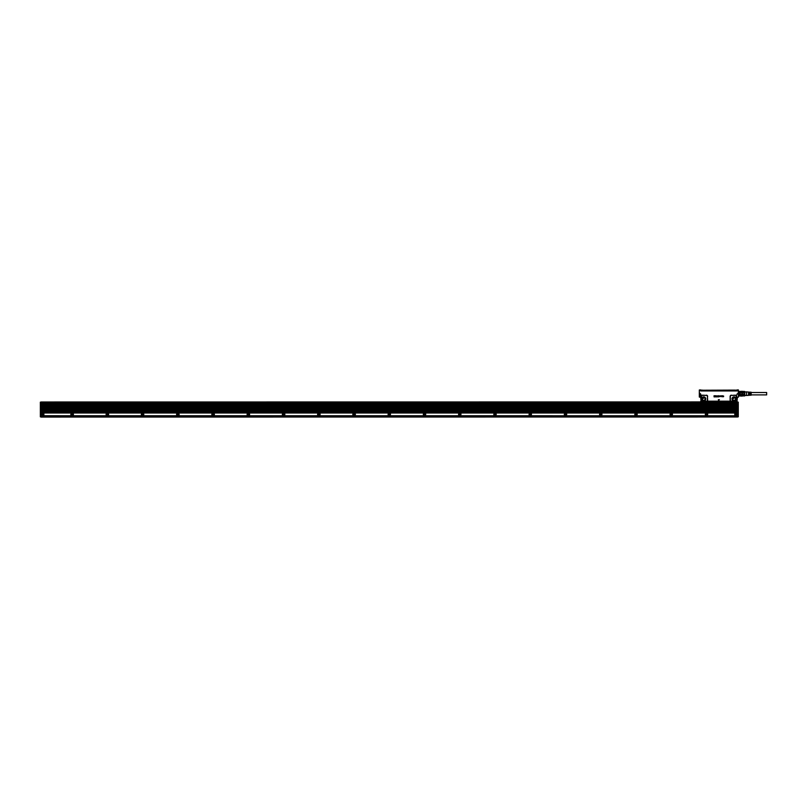 <?xml version="1.0" encoding="UTF-8"?>
<svg xmlns="http://www.w3.org/2000/svg" width="807" height="807" viewBox="0 0 807 807"><rect width="100%" height="100%" fill="white"/><g stroke="black" fill="none" stroke-linecap="round" stroke-linejoin="round"><path stroke-width="1.21" d="M699.326 390.023L700.496 389.932L699.326 389.983L699.326 397.014M699.326 389.983L699.467 393.705L700.446 393.705L701.061 401.563M700.446 395.107L700.426 396.348M702.494 401.21L707.709 401.503L707.033 400.988A1.059 1.059 0 0 0 707.436 400.151L707.436 396.449A1.059 1.059 0 0 0 706.377 395.39L702.494 395.39A1.059 1.059 0 0 0 701.606 395.874L700.779 396.318L700.446 393.705L701.424 395.763L701.465 400.403L702.494 401.351L700.748 401.19M742.329 395.198L744.71 395.198L744.71 395.924L742.329 395.924L742.329 391.556L738.455 391.476L738.173 389.932L738.314 393.705L737.326 393.705L736.347 395.763L737.043 397.508L738.314 397.155L738.385 396.247M718.845 400.877L718.331 399.747L718.845 400.867M719.41 399.697L718.361 399.697L719.41 399.697M723.667 396.136L722.901 395.813L723.667 396.136M722.941 396.721L723.556 396.681L722.779 396.096L723.566 396.681L722.941 396.721M721.67 396.711L722.507 396.661L721.67 396.721M721.367 395.793L721.367 396.338L721.367 395.793M721.519 395.793L721.549 396.54L721.519 395.793M721.69 396.58L721.882 396.489A0.706 0.706 0 0 0 721.882 396.489L721.942 395.793L721.69 396.58M722.083 395.793L722.124 396.54L722.083 395.793M722.638 395.793L722.598 396.711L722.638 395.793M720.106 396.348L720.126 395.793L720.106 396.348M720.237 395.793L720.237 396.651L720.237 395.793M719.309 396.58L719.441 395.955L719.309 396.58M718.553 396.469L718.593 395.712L718.553 396.469M718.654 396.247L718.603 396.923L718.664 396.247M717.806 396.328L717.221 396.156L717.806 396.328M717.05 396.055L717.907 395.874L717.05 396.055M718.059 396.308L717.514 396.923L718.059 396.308M717.05 395.793L716.586 396.903L717.05 395.793M716.354 396.873L715.96 395.743L716.354 396.873M715.839 395.783L715.012 395.783L715.839 395.783L715.789 396.893L715.839 395.783M715.597 395.944L715.597 396.852L715.063 395.934L715.597 395.934M714.911 395.783L714.013 395.783L714.911 395.783L714.871 396.903L714.911 395.783M714.871 396.903L714.044 396.862L714.871 396.903M714.669 396.701L714.084 396.701L714.669 396.701M714.669 396.459L714.084 396.408L714.669 396.449M714.669 396.247L714.124 396.247L714.669 396.247M714.669 395.944L714.064 395.934L714.669 395.934M700.496 390.578L700.708 389.932L700.869 390.941L736.902 390.941L737.285 389.932L736.902 390.84L700.869 390.941M700.728 390.568L700.577 389.932M737.043 397.508L737.023 401.19L737.396 397.155M701.606 395.874L701.424 395.763A1.271 1.271 0 0 1 702.494 395.178L706.377 395.39M707.436 396.449L707.648 400.151A1.271 1.271 0 0 1 707.164 401.15L706.791 401.563L709.212 401.785L728.489 401.916M707.709 401.563L728.479 401.553M731.404 395.39L735.278 395.178A1.271 1.271 0 0 1 736.347 395.763L736.176 395.874A1.059 1.059 0 0 0 735.278 395.39L731.404 395.39A1.059 1.059 0 0 0 730.335 396.449L730.335 400.151A1.059 1.059 0 0 0 730.739 400.988L731.505 401.553M738.415 389.932L738.455 397.014M738.173 389.932L737.285 389.932M737.194 389.932L736.932 390.81L700.869 390.81M701.465 396.217L701.485 400.928A1.271 1.271 0 0 0 701.717 401.15L701.838 400.988M704.713 397.115C701.737 397.044 701.081 398.244 702.746 400.716C704.965 401.18 705.913 400.282 705.59 398.043L704.713 397.115M730.739 400.988L731.404 401.351M731.011 401.129L735.934 400.988L736.307 396.217L736.307 400.403M735.026 397.115C732.05 397.044 731.394 398.244 733.059 400.716C736.045 400.786 736.7 399.586 735.026 397.115M731.959 401.543L736.71 401.563L736.498 400.151M720.631 396.207L721.115 395.985L720.611 396.096A0.706 0.706 0 0 0 720.611 396.086A0.706 0.706 0 0 1 720.611 396.096L720.873 396.166A0.706 0.706 0 0 0 720.863 396.166A0.706 0.706 0 0 1 720.873 396.166L720.631 396.197M736.64 401.513L730.95 401.563M728.681 401.573L723.102 401.916M701.656 400.797L701.485 401.503L706.296 401.563L701.091 401.553L700.738 397.508M702.11 401.14L706.266 401.291M702.494 401.351L706.73 401.15M709.333 401.815L714.679 401.916M736.125 400.797L736.287 400.928A1.271 1.271 0 0 1 736.065 401.15L736.287 401.503M735.934 400.988L731.404 401.21M736.347 400.151L736.337 396.338M737.043 390.568L737.104 389.993M736.226 390.81L700.92 390.659L736.7 390.81L736.841 390.225L734.774 390.245M701.051 390.386L702.796 390.507L701.333 390.174M706.266 401.553L701.091 401.553M736.68 401.553L731.959 401.563M703.129 390.225L734.652 390.104L736.226 390.638M736.216 390.386L734.652 390.225M702.958 390.295L734.652 390.104M736.408 390.104L735.056 390.174M702.726 390.174L701.384 390.114M735.449 390.386L734.774 390.386M704.41 397.68L702.322 398.92A1.412 1.412 0 0 0 703.058 400.151A1.412 1.412 0 0 0 705.136 398.92A1.412 1.412 0 0 0 704.41 397.68M734.723 397.68L732.635 398.92A1.412 1.412 0 0 0 733.371 400.151A1.412 1.412 0 0 0 735.459 398.92A1.412 1.412 0 0 0 734.723 397.68M701.142 390.245L702.947 390.245M738.808 395.844L742.329 395.844L738.808 395.844M738.98 395.319L738.808 394.28L738.98 395.319L742.147 395.319L742.147 394.421L738.98 394.421M742.147 394.421L738.808 394.28M742.147 392.989L738.808 393.13L738.98 392.081L738.98 392.989L742.147 392.989L742.147 392.081L738.98 392.081M738.808 391.476L742.147 391.304L738.808 391.476M742.329 394.381L744.71 394.381L744.71 391.476L742.147 391.365M744.71 392.212L742.329 392.212M742.329 395.874L744.8 395.783L744.8 391.617L742.329 391.476M744.71 393.019L742.329 393.019M744.71 395.198L744.71 394.381M746.556 395.339L746.556 391.829L746.556 395.339M746.909 395.46L748.533 395.359L748.533 394.058L748.886 395.339L749.663 394.058L749.663 395.097M749.663 395.289L750.086 394.058L750.439 395.238L751.146 395.198L751.146 392.384M749.31 392.505L749.663 393.352L750.086 392.141L750.439 393.352L750.439 392.162L751.146 392.202M749.663 393.352L749.31 392.091L748.533 393.352L748.533 392.041L746.909 391.94M751.146 392.505L766.65 392.505L766.65 394.895L751.146 394.895M737.568 402.34L738.102 402.229L737.568 401.987M40.35 415.867L41.056 415.837L41.056 417.068L737.568 416.997M738.274 402.975L737.568 401.916L41.056 401.987M41.056 416.826L40.35 416.826L41.056 416.997M738.274 402.158L738.223 403.52M734.854 415.766L43.85 415.867M734.854 415.847L734.753 413.295L737.568 413.013L737.568 411.429L41.056 411.429L41.056 413.013L736.862 413.013M41.056 416.079L40.521 416.079L41.056 416.19M40.35 416.826L40.35 402.158L41.762 402.34L41.762 403.006L40.35 402.935L40.431 415.736M738.274 402.935L737.568 403.47M737.568 412.246L738.274 412.064L738.274 404.277L737.568 404.277M738.274 412.064L738.274 416.826L738.102 412.417L737.568 412.417M738.274 402.229L736.862 402.34L737.568 403.671L41.056 403.329L737.568 403.329M737.568 416.826L737.568 415.666L734.753 415.666M40.521 415.766L43.871 415.867M40.36 402.986L41.762 403.117L40.35 402.935L41.762 402.34M40.431 402.37L41.056 402.34M41.056 403.329L41.762 403.006M736.862 403.117L738.244 403.036M737.568 415.766L43.871 415.736L40.521 415.666L40.35 412.064M41.762 413.013L43.871 413.295L43.871 415.666M41.056 403.571L40.421 403.076M41.056 403.47L40.421 403.53M40.35 411.893L40.35 404.277L41.056 404.095L40.35 403.924M737.568 403.571L738.274 403.742M40.521 403.117L40.521 402.441L41.762 402.441M41.056 403.782L737.568 403.782L737.568 404.912L41.056 404.912L41.056 403.671M737.568 408.695L41.056 408.695M737.568 407.202L41.056 407.202L41.056 407.727L737.568 407.727L737.568 407.202M737.568 405.881L41.056 405.881M737.568 410.107L41.056 410.107M738.274 403.924L737.568 404.095M737.568 412.316L41.056 412.316M142.889 415.474A1.089 1.089 0 0 0 143.575 414.001A1.089 1.089 0 0 0 142.052 413.466A1.089 1.089 0 0 0 142.889 415.474A1.089 1.089 0 0 0 143.01 415.423M735.802 413.245A1.231 1.231 0 0 0 735.076 415.02A1.231 1.231 0 0 0 736.751 415.514C737.759 414.203 737.437 413.446 735.802 413.245M41.056 412.246L40.521 412.246L41.056 411.893M735.631 413.466A1.089 1.089 -115.3 0 1 737.164 414.001A1.089 1.089 -115.3 0 1 736.68 415.383A1.089 1.089 60.4 0 1 735.197 414.949A1.089 1.089 60.4 0 1 735.631 413.466M106.968 413.245A1.231 1.231 0 0 0 106.181 414.909A1.231 1.231 0 0 0 107.684 415.605L107.916 415.514A1.231 1.231 0 0 0 106.968 413.245M71.712 413.245A1.231 1.231 0 0 0 70.935 414.909A1.231 1.231 0 0 0 72.428 415.605L72.67 415.514A1.231 1.231 0 0 0 71.712 413.245M283.207 413.245A1.231 1.231 0 0 0 282.43 414.909A1.231 1.231 0 0 0 283.923 415.605L284.155 415.514A1.231 1.231 0 0 0 283.207 413.245M247.961 413.245A1.231 1.231 0 0 0 247.184 414.909A1.231 1.231 0 0 0 248.677 415.605L248.909 415.514A1.231 1.231 0 0 0 247.961 413.245M212.715 413.245A1.231 1.231 0 0 0 211.928 414.909A1.231 1.231 0 0 0 213.421 415.605L213.663 415.514A1.231 1.231 0 0 0 212.715 413.245M177.459 413.245A1.231 1.231 0 0 0 176.683 414.909A1.231 1.231 0 0 0 178.176 415.605L178.408 415.514A1.231 1.231 0 0 0 177.459 413.245M353.708 413.245A1.231 1.231 0 0 0 352.921 414.909A1.231 1.231 0 0 0 354.424 415.605L354.656 415.514A1.231 1.231 0 0 0 353.708 413.245M318.462 413.245A1.231 1.231 0 0 0 317.676 414.909A1.231 1.231 0 0 0 319.168 415.605L319.411 415.514A1.231 1.231 0 0 0 318.462 413.245M706.196 413.245A1.231 1.231 0 0 0 705.409 414.909A1.231 1.231 0 0 0 707.144 415.514C708.153 414.203 707.83 413.446 706.196 413.245M670.95 413.245A1.231 1.231 0 0 0 670.163 414.909A1.231 1.231 0 0 0 671.898 415.514C672.897 414.203 672.584 413.446 670.95 413.245M459.455 413.245A1.231 1.231 0 0 0 458.669 414.909A1.231 1.231 0 0 0 460.404 415.514C461.412 414.203 461.09 413.446 459.455 413.245M529.947 413.245A1.231 1.231 0 0 0 529.17 414.909A1.231 1.231 0 0 0 530.895 415.514C531.904 414.203 531.591 413.446 529.947 413.245M600.448 413.245A1.231 1.231 0 0 0 599.672 414.909A1.231 1.231 0 0 0 601.397 415.514C602.405 414.203 602.083 413.446 600.448 413.245M635.694 413.245A1.231 1.231 0 0 0 634.917 414.909A1.231 1.231 0 0 0 636.642 415.514C637.651 414.203 637.338 413.446 635.694 413.245M565.203 413.245A1.231 1.231 0 0 0 564.416 414.909A1.231 1.231 0 0 0 566.151 415.514C567.15 414.203 566.837 413.446 565.203 413.245M494.701 413.245A1.231 1.231 0 0 0 493.924 414.909A1.231 1.231 0 0 0 495.649 415.514C496.658 414.203 496.335 413.446 494.701 413.245M424.2 413.245A1.231 1.231 0 0 0 423.423 414.909A1.231 1.231 0 0 0 425.148 415.514C426.157 414.203 425.844 413.446 424.2 413.245M388.954 413.245A1.231 1.231 0 0 0 388.177 414.909A1.231 1.231 0 0 0 389.902 415.514C390.911 414.203 390.598 413.446 388.954 413.245M736.69 414.122L736.155 415.04L735.631 414.727L736.155 413.82L736.69 414.122M42.105 413.245A1.231 1.231 0 0 0 41.328 414.909A1.231 1.231 0 0 0 42.821 415.605L43.053 415.514A1.231 1.231 0 0 0 42.105 413.245M106.796 413.466A1.089 1.089 -115.3 0 1 108.33 414.001A1.089 1.089 -115.3 0 1 107.644 415.474A1.089 1.089 -115.3 0 1 106.796 413.466M71.551 413.466A1.089 1.089 -115.3 0 1 73.084 414.001A1.089 1.089 -115.3 0 1 72.388 415.474A1.089 1.089 -115.3 0 1 71.551 413.466M283.045 413.466A1.089 1.089 -115.3 0 1 284.578 414.001A1.089 1.089 -115.3 0 1 283.882 415.474A1.089 1.089 -115.3 0 1 283.045 413.466M247.789 413.466A1.089 1.089 -115.3 0 1 249.323 414.001A1.089 1.089 -115.3 0 1 248.637 415.474A1.089 1.089 -115.3 0 1 247.789 413.466M212.544 413.466A1.089 1.089 -115.3 0 1 214.077 414.001A1.089 1.089 -115.3 0 1 213.381 415.474A1.089 1.089 -115.3 0 1 212.544 413.466M177.298 413.466A1.089 1.089 -115.3 0 1 178.831 414.001A1.089 1.089 -115.3 0 1 178.135 415.474A1.089 1.089 -115.3 0 1 177.298 413.466M353.537 413.466A1.089 1.089 -115.3 0 1 355.07 414.001A1.089 1.089 -115.3 0 1 354.384 415.474A1.089 1.089 -115.3 0 1 353.537 413.466M318.291 413.466A1.089 1.089 -115.3 0 1 319.824 414.001A1.089 1.089 -115.3 0 1 319.128 415.474A1.089 1.089 -115.3 0 1 318.291 413.466M706.024 413.466A1.089 1.089 -115.3 0 1 707.557 414.001A1.089 1.089 -115.3 0 1 706.871 415.474A1.089 1.089 -115.3 0 1 706.024 413.466M670.778 413.466A1.089 1.089 -115.3 0 1 672.312 414.001A1.089 1.089 -115.3 0 1 671.616 415.474A1.089 1.089 -115.3 0 1 670.778 413.466M459.284 413.466A1.089 1.089 -115.3 0 1 460.817 414.001A1.089 1.089 -115.3 0 1 460.131 415.474A1.089 1.089 -115.3 0 1 459.284 413.466M529.785 413.466A1.089 1.089 -115.3 0 1 531.319 414.001A1.089 1.089 -115.3 0 1 530.623 415.474A1.089 1.089 -115.3 0 1 529.785 413.466M600.277 413.466A1.089 1.089 -115.3 0 1 601.81 414.001A1.089 1.089 -115.3 0 1 601.124 415.474A1.089 1.089 -115.3 0 1 600.277 413.466M635.533 413.466A1.089 1.089 -115.3 0 1 637.066 414.001A1.089 1.089 -115.3 0 1 636.37 415.474A1.089 1.089 -115.3 0 1 635.533 413.466M565.031 413.466A1.089 1.089 -115.3 0 1 566.564 414.001A1.089 1.089 -115.3 0 1 565.868 415.474A1.089 1.089 -115.3 0 1 565.031 413.466M494.54 413.466A1.089 1.089 -115.3 0 1 496.063 414.001A1.089 1.089 -115.3 0 1 495.377 415.474A1.089 1.089 -115.3 0 1 494.54 413.466M424.038 413.466A1.089 1.089 -115.3 0 1 425.571 414.001A1.089 1.089 -115.3 0 1 424.875 415.474A1.089 1.089 -115.3 0 1 424.038 413.466M388.792 413.466A1.089 1.089 -115.3 0 1 390.316 414.001A1.089 1.089 -115.3 0 1 389.63 415.474A1.089 1.089 -115.3 0 1 388.792 413.466M41.944 413.466A1.089 1.089 -115.3 0 1 43.477 414.001A1.089 1.089 -115.3 0 1 42.781 415.474A1.089 1.089 -115.3 0 1 41.944 413.466M107.856 414.122L107.321 415.04L106.796 414.727L107.321 413.82L107.856 414.122M72.6 414.122L72.075 415.04L71.541 414.727L71.541 414.122L72.6 414.122M284.094 414.122L283.57 415.04L283.035 414.727L283.035 414.122L284.094 414.122M248.849 414.122L248.314 415.04L247.789 414.727L248.314 413.82L248.849 414.122M213.593 414.122L213.068 415.04L212.544 414.727L212.544 414.122L213.593 414.122M178.347 414.122L177.822 415.04L177.288 414.727L177.288 414.122L178.347 414.122M354.596 414.122L354.061 415.04L353.537 414.727L354.061 413.82L354.596 414.122M319.34 414.122L318.815 415.04L318.291 414.727L318.291 414.122L319.34 414.122M707.083 414.122L706.549 415.04L706.024 414.727L706.549 413.82L707.083 414.122M671.827 414.122L671.303 415.04L670.778 414.727L670.778 414.122L671.827 414.122M460.343 414.122L459.808 415.04L459.284 414.727L459.808 413.82L460.343 414.122M530.835 414.122L530.31 415.04L529.775 414.727L529.775 414.122L530.835 414.122M601.336 414.122L600.801 415.04L600.277 414.727L600.801 413.82L601.336 414.122M636.582 414.122L636.057 415.04L635.523 414.727L635.523 414.122L636.582 414.122M566.08 414.122L565.556 415.04L565.031 414.727L565.031 414.122L566.08 414.122M495.589 414.122L495.054 415.04L494.53 414.727L495.054 413.82L495.589 414.122M425.087 414.122L424.563 415.04L424.028 414.727L424.028 414.122L425.087 414.122M389.842 414.122L389.317 415.04L388.782 414.727L388.782 414.122L389.842 414.122M42.993 414.122L42.468 415.04L41.934 414.727L41.934 414.122L42.993 414.122M142.567 413.82L142.042 414.122L142.567 415.04L143.101 414.727L142.567 413.82M141.982 413.345A1.231 1.231 -115.3 0 1 143.707 413.951A1.231 1.231 -115.3 0 1 142.93 415.605A1.231 1.231 -115.3 0 1 141.982 413.345M707.648 396.449A1.271 1.271 0 0 0 706.377 395.178M707.709 401.15L730.607 401.15A1.271 1.271 0 0 1 730.123 400.151L730.123 396.449A1.271 1.271 0 0 1 731.404 395.178M738.173 389.983L737.275 390.578M738.455 393.705L738.314 397.155M701.283 400.151L701.283 396.449M704.703 397.135A2.038 2.038 0 0 0 701.949 397.942A2.038 2.038 0 0 0 705.126 400.393A2.038 2.038 0 0 0 703.472 396.923A2.007 2.007 0 0 0 702.766 400.686A2.007 2.007 0 0 0 705.711 399.294A2.007 2.007 0 0 0 704.693 397.155M723.052 401.543L714.72 401.543M735.278 401.351L731.505 401.291M735.026 397.135A2.038 2.038 0 0 0 732.262 397.942A2.038 2.038 0 0 0 733.069 400.706A2.038 2.038 0 0 0 735.833 399.889A2.038 2.038 0 0 0 734.895 397.094A2.007 2.007 0 0 0 732.252 398.012A2.007 2.007 0 0 0 733.19 400.736A2.007 2.007 0 0 0 735.843 399.828A2.007 2.007 0 0 0 735.006 397.155M702.847 400.524A1.836 1.836 0 0 1 703.492 397.094A1.836 1.836 0 0 1 705.54 399.253A1.836 1.836 0 0 1 702.847 400.524M733.17 400.524A1.836 1.836 0 0 1 732.403 398.093A1.836 1.836 0 0 1 734.925 397.306A1.836 1.836 0 0 1 735.681 399.747A1.836 1.836 0 0 1 733.17 400.524M702.978 400.292A1.574 1.574 0 0 1 703.855 397.347A1.574 1.574 0 0 1 705.237 399.364A1.574 1.574 0 0 1 702.978 400.292M733.291 400.292A1.574 1.574 0 0 1 734.168 397.347A1.574 1.574 0 0 1 735.55 399.364A1.574 1.574 0 0 1 733.291 400.292M703.038 400.191A1.443 1.443 0 0 1 703.845 397.478A1.443 1.443 0 0 1 705.116 399.334A1.443 1.443 0 0 1 703.038 400.191M733.351 400.191A1.443 1.443 0 0 1 734.158 397.478A1.443 1.443 0 0 1 735.429 399.334A1.443 1.443 0 0 1 733.351 400.191M41.056 416.967L737.568 416.967M41.056 416.008L737.568 416.008M41.056 402.017L737.568 402.017M736.862 403.046L41.762 403.046M738.274 411.893L738.274 412.417M737.568 411.893L738.102 411.893L738.102 404.095M737.568 403.924L738.102 403.924L737.568 403.742M738.102 403.117L737.568 403.218M736.862 403.006L738.102 403.006L738.102 402.441L736.862 402.441M41.056 403.218L40.35 403.218M41.056 403.742L40.521 403.742L41.056 403.924M41.056 404.277L40.35 404.277M41.056 412.599L40.35 412.599M41.056 412.67L737.568 412.67M737.568 412.912L41.056 412.912M737.568 404.821L41.056 404.821M737.568 411.52L41.056 411.52M737.568 409.058L41.056 409.058M737.568 407.646L41.056 407.646M737.568 407.283L41.056 407.283M737.568 406.234L41.056 406.234M737.568 410.46L41.056 410.46M737.568 411.963L41.056 411.963M699.467 397.155L700.385 397.155M742.147 396.096L738.455 395.924M746.556 391.94L744.8 391.94M746.556 395.46L744.8 395.46M41.056 403.147L737.568 403.147"/></g></svg>
